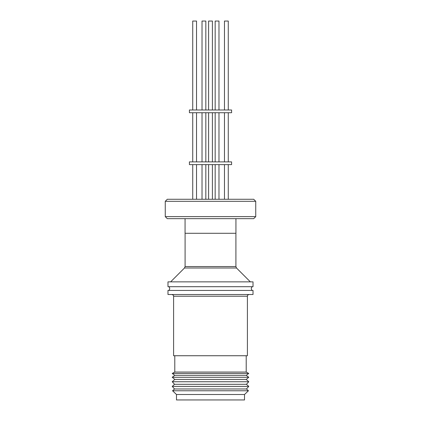 <?xml version="1.0" encoding="UTF-8"?>
<svg xmlns="http://www.w3.org/2000/svg" width="421" height="421" viewBox="0 0 421 421"><rect width="100%" height="100%" fill="white"/><g stroke="black" fill="none" stroke-linecap="round" stroke-linejoin="round"><path stroke-width="0.63" d="M252.263 286.69A2.321 2.321 0 0 0 252.263 290.432M168.737 286.69A2.321 2.321 0 0 1 168.737 290.432M244.512 394.509L176.488 394.509L172.563 390.772L248.437 390.772L244.512 394.509L244.512 399.95L176.488 399.95L176.488 394.509M248.437 390.772L246.448 388.972L174.552 388.972L172.563 390.772M246.448 388.972L248.764 386.404L172.236 386.404L174.552 388.972M248.764 386.404L246.448 384.31L174.552 384.31L172.236 386.404M246.448 384.31L248.764 381.747L172.236 381.747L174.552 384.31M248.764 381.747L246.211 379.442L174.789 379.442L172.236 381.747M246.211 379.442L248.764 377.279L172.236 377.279L174.789 379.442M248.764 377.279L246.211 375.332L174.789 375.332L172.236 377.279M246.211 375.332L248.764 373.459L172.236 373.459L174.789 375.332M248.764 373.459L246.211 372.059L174.789 372.059L172.236 373.459M173.594 296.21L247.406 296.21L247.406 355.734L173.594 355.734L173.594 296.21C173.82 295.584 173.252 295.021 171.894 294.511M253.016 294.511L167.984 294.511L167.984 290.432L253.016 290.432L253.016 294.511M253.016 281.86L167.984 281.86L167.984 286.69L253.016 286.69L253.016 281.86M235.939 218.662L235.939 233.287L185.061 233.287L185.061 218.662M165.264 216.62L167.305 218.662L253.695 218.662L255.736 216.62L165.264 216.62L165.264 201.317L255.736 201.317L255.736 216.62M255.736 201.317L253.695 199.275L167.305 199.275L165.264 201.317M228.271 199.275L228.271 164.606L228.271 199.275M224.467 199.275L224.467 164.606M196.533 199.275L196.533 164.606L196.533 199.275M192.729 199.275L192.729 164.606M231.587 164.606L189.413 164.606L189.413 161.885L231.587 161.885L231.587 164.606M196.533 161.885L196.533 112.723L196.533 161.885M192.729 161.885L192.729 112.723M228.271 161.885L228.271 112.723L228.271 161.885M224.467 161.885L224.467 112.723M231.587 112.723L189.413 112.723L189.413 110.002L231.587 110.002L231.587 112.723M212.405 110.002L212.405 21.05L208.595 21.05L208.595 110.002L208.595 21.05M196.533 21.05L196.533 110.002L196.533 21.05L192.729 21.05L192.729 110.002M205.832 21.05L205.832 110.002L205.832 21.05L202.022 21.05L202.022 110.002M218.978 21.05L218.978 110.002L218.978 21.05L215.168 21.05L215.168 110.002M228.271 21.05L228.271 110.002L228.271 21.05L224.467 21.05L224.467 110.002M185.093 233.287L185.093 266.561L235.907 266.561L236.507 268.003L184.493 268.003L170.642 281.86M246.211 372.059L246.211 355.734M236.507 268.003L250.358 281.86M185.093 266.561L184.493 268.003M235.907 233.287L235.907 266.561M205.832 199.275L205.832 164.606L205.832 199.275M218.978 199.275L218.978 164.606L218.978 199.275M212.405 199.275L212.405 164.606M212.405 161.885L212.405 112.723M205.832 161.885L205.832 112.723L205.832 161.885M218.978 161.885L218.978 112.723L218.978 161.885M174.789 372.059L174.789 355.734M247.406 296.21C247.311 295.4 247.874 294.832 249.106 294.511M202.022 199.275L202.022 164.606M215.168 199.275L215.168 164.606M208.595 199.275L208.595 164.606L208.595 199.275M208.595 161.885L208.595 112.723L208.595 161.885M202.022 161.885L202.022 112.723M215.168 161.885L215.168 112.723"/></g></svg>
